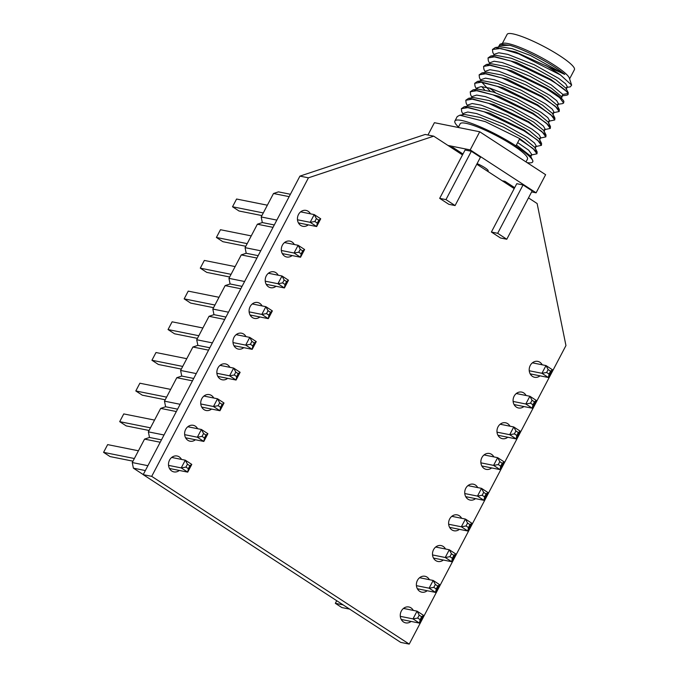 <?xml version="1.0" encoding="UTF-8"?>
<svg xmlns="http://www.w3.org/2000/svg" width="678" height="678" viewBox="0 0 678 678"><rect width="100%" height="100%" fill="white"/><g stroke="black" fill="none" stroke-linecap="round" stroke-linejoin="round"><path stroke-width="1.02" d="M308.439 177.822L151.703 476.354L409.224 644.1L400.715 642.397L143.202 474.651L299.93 176.119L425.208 134.456L433.717 136.159L308.439 177.822L299.93 176.119M409.224 644.1L565.952 345.568L537.129 203.527L528.493 197.9M514.204 188.594L476.787 164.22M462.498 154.906L433.717 136.159M151.703 476.354L143.202 474.651M443.302 560.028A8.102 6.958 -78.7 0 1 437.903 561.477A8.102 6.958 -78.7 0 1 433.556 549.663A8.102 6.958 -78.7 0 1 441.09 545.578A8.102 6.958 -78.7 0 1 445.505 548.994M436.488 546.46A8.102 6.958 -78.7 0 1 437.005 547.29M434.793 558.325A8.102 6.958 -78.7 0 1 433.996 558.884M459.413 529.332A8.102 6.958 -78.7 0 1 454.023 530.772A8.102 6.958 -78.7 0 1 449.675 518.958A8.102 6.958 -78.7 0 1 457.201 514.882A8.102 6.958 -78.7 0 1 461.625 518.297M452.607 515.763A8.102 6.958 -78.7 0 1 453.124 516.594M450.912 527.628A8.102 6.958 -78.7 0 1 450.116 528.187M411.063 621.421A8.102 6.958 -78.7 0 1 405.664 622.87A8.102 6.958 -78.7 0 1 401.325 611.056A8.102 6.958 -78.7 0 1 408.851 606.98A8.102 6.958 -78.7 0 1 413.275 610.395M404.249 607.861A8.102 6.958 -78.7 0 1 404.766 608.691M402.554 619.717A8.102 6.958 -78.7 0 1 401.766 620.285M427.182 590.724A8.102 6.958 -78.7 0 1 421.784 592.174A8.102 6.958 -78.7 0 1 417.445 580.36A8.102 6.958 -78.7 0 1 424.97 576.275A8.102 6.958 -78.7 0 1 429.394 579.69M420.368 577.164A8.102 6.958 -78.7 0 1 420.885 577.987M418.673 589.021A8.102 6.958 -78.7 0 1 417.877 589.589M523.882 406.529A8.102 6.958 -78.7 0 1 518.492 407.978A8.102 6.958 -78.7 0 1 514.144 396.164A8.102 6.958 -78.7 0 1 521.67 392.087A8.102 6.958 -78.7 0 1 526.094 395.503M517.077 392.969A8.102 6.958 -78.7 0 1 517.594 393.799M515.382 404.825A8.102 6.958 -78.7 0 1 514.585 405.393M540.002 375.832A8.102 6.958 -78.7 0 1 534.603 377.282A8.102 6.958 -78.7 0 1 530.264 365.467A8.102 6.958 -78.7 0 1 537.79 361.382A8.102 6.958 -78.7 0 1 542.214 364.798M533.188 362.272A8.102 6.958 -78.7 0 1 533.705 363.094M531.493 374.129A8.102 6.958 -78.7 0 1 530.705 374.697M475.532 498.627A8.102 6.958 -78.7 0 1 470.134 500.076A8.102 6.958 -78.7 0 1 465.794 488.262A8.102 6.958 -78.7 0 1 473.32 484.185A8.102 6.958 -78.7 0 1 477.744 487.601M468.718 485.067A8.102 6.958 -78.7 0 1 469.235 485.889M467.023 496.923A8.102 6.958 -78.7 0 1 466.235 497.491M507.763 437.234A8.102 6.958 -78.7 0 1 502.373 438.674A8.102 6.958 -78.7 0 1 498.025 426.86A8.102 6.958 -78.7 0 1 505.559 422.784A8.102 6.958 -78.7 0 1 509.975 426.199M500.957 423.665A8.102 6.958 -78.7 0 1 501.474 424.496M499.262 435.53A8.102 6.958 -78.7 0 1 498.466 436.09M491.652 467.93A8.102 6.958 -78.7 0 1 486.253 469.379A8.102 6.958 -78.7 0 1 481.914 457.565A8.102 6.958 -78.7 0 1 489.44 453.48A8.102 6.958 -78.7 0 1 493.864 456.896M484.838 454.362A8.102 6.958 -78.7 0 1 485.355 455.192M483.143 466.227A8.102 6.958 -78.7 0 1 482.346 466.786M211.536 409.054A8.102 6.958 -78.7 0 1 206.137 410.504A8.102 6.958 -78.7 0 1 201.798 398.689A8.102 6.958 -78.7 0 1 209.324 394.604A8.102 6.958 -78.7 0 1 213.748 398.02M204.722 395.486A8.102 6.958 -78.7 0 1 205.239 396.316M203.027 407.351A8.102 6.958 -78.7 0 1 202.23 407.91M227.647 378.358A8.102 6.958 -78.7 0 1 222.257 379.799A8.102 6.958 -78.7 0 1 217.909 367.985A8.102 6.958 -78.7 0 1 225.443 363.908A8.102 6.958 -78.7 0 1 229.859 367.323M220.842 364.789A8.102 6.958 -78.7 0 1 221.359 365.62M219.147 376.646A8.102 6.958 -78.7 0 1 218.35 377.214M179.297 470.447A8.102 6.958 -78.7 0 1 173.907 471.896A8.102 6.958 -78.7 0 1 169.559 460.082A8.102 6.958 -78.7 0 1 177.085 456.006A8.102 6.958 -78.7 0 1 181.509 459.421M172.483 456.887A8.102 6.958 -78.7 0 1 173 457.718M170.797 468.744A8.102 6.958 -78.7 0 1 170 469.312M195.417 439.751A8.102 6.958 -78.7 0 1 190.018 441.2A8.102 6.958 -78.7 0 1 185.679 429.386A8.102 6.958 -78.7 0 1 193.205 425.301A8.102 6.958 -78.7 0 1 197.629 428.716M188.603 426.191A8.102 6.958 -78.7 0 1 189.12 427.013M186.908 438.047A8.102 6.958 -78.7 0 1 186.119 438.615M292.116 255.555A8.102 6.958 -78.7 0 1 286.726 257.004A8.102 6.958 -78.7 0 1 282.379 245.19A8.102 6.958 -78.7 0 1 289.913 241.114A8.102 6.958 -78.7 0 1 294.328 244.529M285.311 241.995A8.102 6.958 -78.7 0 1 285.828 242.826M283.616 253.852A8.102 6.958 -78.7 0 1 282.819 254.419M308.236 224.859A8.102 6.958 -78.7 0 1 302.846 226.308A8.102 6.958 -78.7 0 1 298.498 214.494A8.102 6.958 -78.7 0 1 306.024 210.409A8.102 6.958 -78.7 0 1 310.448 213.824M301.422 211.299A8.102 6.958 -78.7 0 1 301.939 212.121M299.727 223.155A8.102 6.958 -78.7 0 1 298.939 223.723M243.766 347.653A8.102 6.958 -78.7 0 1 238.376 349.102A8.102 6.958 -78.7 0 1 234.029 337.288A8.102 6.958 -78.7 0 1 241.554 333.212A8.102 6.958 -78.7 0 1 245.978 336.619M236.953 334.093A8.102 6.958 -78.7 0 1 237.47 334.915M235.266 345.95A8.102 6.958 -78.7 0 1 234.469 346.517M276.005 286.26A8.102 6.958 -78.7 0 1 270.607 287.701A8.102 6.958 -78.7 0 1 266.268 275.887A8.102 6.958 -78.7 0 1 273.793 271.81A8.102 6.958 -78.7 0 1 278.217 275.226M269.191 272.692A8.102 6.958 -78.7 0 1 269.708 273.522M267.496 284.557A8.102 6.958 -78.7 0 1 266.7 285.116M259.886 316.957A8.102 6.958 -78.7 0 1 254.487 318.406A8.102 6.958 -78.7 0 1 250.148 306.592A8.102 6.958 -78.7 0 1 257.674 302.507A8.102 6.958 -78.7 0 1 262.098 305.922M253.072 303.388A8.102 6.958 -78.7 0 1 253.589 304.219M251.377 315.253A8.102 6.958 -78.7 0 1 250.589 315.812M569.596 78.86L574.419 69.665A38.002 6.322 27.7 0 0 559.909 55.842A38.002 6.322 -152.3 0 0 507.136 34.341L502.305 43.536M545.739 65.563A43.951 7.314 -152.3 0 1 560.494 74.978L571.639 85.106L569.359 78.139A38.002 6.322 27.7 0 0 554.833 65.503A38.002 6.322 -152.3 0 0 503.034 43.316L500.05 44.197L509.771 45.282A39.799 6.619 27.7 0 1 554.918 67.258A39.799 6.619 27.7 0 1 564.757 74.402L515.797 52.045L495.338 47.528L492.457 49.486L492.787 52.359L494.177 55.147M571.639 85.106L570.291 86.869L566.452 87.411M454.904 121.015L457.235 116.565L459.794 115.209L464.735 114.506L480.27 117.472L503.627 127.201L524.848 139.049L534.917 147.482L537.145 151.957L536.976 153.804L532.993 148.457L519.441 139.227L515.95 145.872A43.951 7.314 -152.3 0 0 454.904 121.015A43.951 7.314 -152.3 0 0 458.464 127.032M515.95 145.872L515.026 145.694C525.111 152.169 531.035 157.143 532.789 160.601L532.739 161.873A43.951 7.314 -152.3 0 0 532.789 160.601L530.476 155.948L516.416 144.999M459.794 115.209L485.295 121.633L519.763 138.626L537.145 151.957M527.052 162.601A43.951 7.314 -152.3 0 0 532.739 161.873M463.082 114.37L461.693 111.59L461.362 108.709L468.549 107.497L484.236 111.811L523.882 130.769L537.459 140.015L541.417 145.346L535.357 146.634M541.417 145.346L541.586 143.49L524.204 130.168L489.753 113.184L464.244 106.751L461.362 108.709M467.523 105.904L466.142 103.132L465.803 100.251L473.049 99.039L488.83 103.412L528.323 122.311L541.883 131.54L545.858 136.88L539.807 138.176M545.858 136.88L546.027 135.032L528.645 121.701L494.118 104.692L468.676 98.293L465.803 100.251M471.964 97.446L470.583 94.666L470.244 91.793L477.448 90.572L493.126 94.895L532.764 113.845L546.315 123.074L550.299 128.422L544.248 129.71M550.299 128.422L550.468 126.574L533.086 113.243L498.55 96.234L473.125 89.827L470.244 91.793M477.159 89.259L476.736 88.75M476.405 88.987L475.024 86.208L474.685 83.335L481.897 82.114L497.61 86.453L537.213 105.387L550.79 114.641L554.74 119.964L548.688 121.252M554.74 119.964L554.909 118.108L537.527 104.785L503.093 87.809L477.566 81.368L474.685 83.335M476.931 87.996L477.914 89.149M495.169 92.293L489.516 88.072M480.855 80.529L479.465 77.75L479.126 74.868L486.38 73.665L502.161 78.029L541.654 96.929L555.206 106.158L559.18 111.506L553.129 112.794M559.18 111.506L559.35 109.65L541.968 96.318L507.458 79.318L481.999 72.91L479.126 74.868M485.295 72.071L483.906 69.283L483.575 66.41L490.779 65.198L506.474 69.52L546.095 88.471L559.63 97.683L563.621 103.039L562.409 103.641M563.621 103.039L563.876 101.378C562.52 98.598 556.697 94.089 546.409 87.86L511.856 70.843L486.44 64.452L483.575 66.41M568.062 94.581L568.24 92.733L550.85 79.402L516.433 62.435L490.889 55.986L488.016 57.952L495.22 56.732L510.924 61.062L550.536 80.004C560.816 86.233 566.639 90.742 568.003 93.522L568.062 94.581L566.952 95.166L562.011 95.869M489.736 63.605L488.346 60.817L488.016 57.952M560.494 74.978L518.746 53.867L500.754 48.443L492.457 49.486M525.992 161.915L527.467 159.11A38.002 6.322 27.7 0 0 512.958 145.278A38.002 6.322 -152.3 0 0 460.176 123.777L458.243 127.464M531.628 191.933L536.103 192.823L545.62 174.695L479.719 131.769L434.412 122.693L427.945 135.007M447.963 145.439L470.201 149.897L479.719 131.769M536.103 192.823L470.201 149.897M455.082 205.561L480.465 157.211L471.337 151.27L465.066 150.016L439.683 198.357L448.811 204.298L455.082 205.561L445.963 199.612L439.683 198.357M506.788 239.241L532.171 190.891L523.043 184.95L516.772 183.696L491.389 232.037L500.517 237.986L506.788 239.241L497.669 233.3L491.389 232.037M461.862 154.499L462.345 153.584L453.218 147.635L450.497 147.092M513.568 188.179L514.051 187.264L504.924 181.323L502.203 180.78M487.855 171.424L488.16 170.848A8.653 1.441 -152.3 0 0 484.838 167.686A8.653 1.441 -152.3 0 0 477.092 163.644M471.337 151.27L445.963 199.612M523.043 184.95L497.669 233.3M453.218 147.635L452.735 148.55M504.924 181.323L504.44 182.238M464.244 106.751L469.184 106.048L484.719 109.014L508.059 118.735L529.281 130.583L539.357 139.024L541.586 143.49M468.676 98.293L473.625 97.581L489.152 100.556L512.5 110.277L533.722 122.125L543.798 130.557L546.027 135.032M517.678 142.583L528.704 150.219L531.866 154.592L530.603 157.008M462.871 114.777L463.616 113.362L467.752 111.997L476.668 113.582L503.042 123.888L527.611 137.626L534.527 143.007L536.306 146.134L535.044 148.55M467.312 106.31L468.057 104.904L472.193 103.539L481.109 105.115L507.483 115.429L532.052 129.167L538.968 134.549L540.73 137.71M471.752 97.852L472.498 96.445L476.626 95.081L485.541 96.657L511.924 106.963L536.501 120.709L543.417 126.091L545.188 129.218L543.925 131.634M536.976 153.804L530.916 155.093M473.125 89.827L478.066 89.123L493.601 92.098L516.95 101.819L538.171 113.667L548.239 122.099L550.468 126.574M484.414 89.589L481.727 86.64M477.566 81.368L482.507 80.665L498.042 83.631L521.382 93.352L542.603 105.2L552.68 113.641L554.909 118.108M481.999 72.91L486.94 72.207L502.466 75.173L525.823 84.894L547.053 96.742L557.121 105.183L559.35 109.65M486.44 64.452L491.389 63.749L506.915 66.707L530.272 76.436L551.502 88.293L561.57 96.725M476.193 89.394L476.939 87.979L481.075 86.615L489.999 88.199L516.373 98.505L540.934 112.251L547.849 117.633L549.612 120.794M489.957 90.962L481.626 82.08M480.634 80.928L481.38 79.521L485.516 78.156L494.423 79.733L520.806 90.047L545.383 103.785L552.299 109.175L554.079 112.294L552.807 114.709M485.787 71.122L489.957 69.698L498.864 71.275L525.247 81.58L549.816 95.327L556.74 100.708L558.519 103.836L557.248 106.251M490.228 62.664L494.076 61.232L502.237 62.529L526.848 71.792L551.299 84.928L562.893 94.428L561.689 97.785M498.661 46.604L500.05 44.197M493.965 55.554L494.703 54.138L498.839 52.774L507.754 54.359L534.128 64.664L558.697 78.402L565.621 83.784L567.401 86.911L566.13 89.327M498.406 47.087L499.144 45.68L509.771 45.282M490.889 55.986L495.838 55.282L511.373 58.257L534.722 67.978L555.943 79.835L566.045 88.343M495.338 47.528L500.279 46.824L512.237 48.68L530.586 55.545L564.757 74.402M513.127 401.452L525.814 403.995L529.882 396.257L516.28 393.537M532.035 400.274L534.467 401.859L536.366 400.486L529.882 396.257L532.035 400.274L530.51 403.173L525.814 403.995L532.306 408.224L514.068 404.563M530.51 403.173L532.942 404.758L532.306 408.224L536.366 400.486M534.467 401.859L532.942 404.758M484.041 454.93L497.644 457.658L504.135 461.879L502.229 463.26L499.796 461.676L497.644 457.658L493.584 465.388L480.897 462.845M504.135 461.879L500.067 469.617L481.838 465.964M499.796 461.676L498.271 464.574L493.584 465.388L500.067 469.617L500.703 466.159L502.229 463.26M500.703 466.159L498.271 464.574M529.247 370.756L541.934 373.29L545.993 365.561L532.391 362.832M548.146 369.578L550.578 371.163L552.485 369.79L545.993 365.561L548.146 369.578L546.629 372.476L541.934 373.29L548.426 377.519L530.188 373.866M546.629 372.476L549.061 374.061L548.426 377.519L552.485 369.79M550.578 371.163L549.061 374.061M500.161 424.233L513.763 426.954L520.246 431.183L518.348 432.556L515.916 430.971L513.763 426.954L509.703 434.691L497.008 432.149M520.246 431.183L516.187 438.92L497.949 435.268M515.916 430.971L514.39 433.878L509.703 434.691L516.187 438.92L516.822 435.462L518.348 432.556M516.822 435.462L514.39 433.878M448.658 524.247L461.345 526.789L465.413 519.051L451.811 516.331L465.413 519.051L467.566 523.069L466.04 525.975L461.345 526.789L465.413 519.051L471.896 523.28L469.998 524.653L467.566 523.069L466.04 525.975L468.473 527.56L467.837 531.018L461.345 526.789L448.658 524.247M449.599 527.365L467.837 531.018L461.345 526.789L466.04 525.975L468.473 527.56L467.837 531.018L471.896 523.28L469.998 524.653L468.473 527.56L469.998 524.653L467.566 523.069L465.413 519.051L471.896 523.28L467.837 531.018L449.599 527.365M419.572 577.724L433.174 580.453L439.666 584.682L437.759 586.055L435.327 584.47L433.174 580.453L439.666 584.682L435.598 592.411L417.368 588.758L435.598 592.411L436.234 588.953L437.759 586.055L435.327 584.47L433.801 587.368L429.115 588.19L433.174 580.453L419.572 577.724M416.428 585.648L429.115 588.19L433.174 580.453L435.327 584.47L433.801 587.368L429.115 588.19L435.598 592.411L436.234 588.953L433.801 587.368L436.234 588.953L437.759 586.055L439.666 584.682L435.598 592.411L429.115 588.19L416.428 585.648M464.777 493.55L477.465 496.093L481.524 488.355L467.922 485.626M483.677 492.372L486.109 493.957L488.016 492.584L481.524 488.355L483.677 492.372L482.16 495.271L477.465 496.093L483.956 500.313L465.718 496.66M482.16 495.271L484.592 496.855L483.956 500.313L488.016 492.584M486.109 493.957L484.592 496.855M435.691 547.027L449.294 549.756L455.777 553.977L453.879 555.358L451.446 553.773L449.294 549.756L435.691 547.027M432.539 554.943L445.234 557.486L449.294 549.756L451.446 553.773L449.921 556.672L445.234 557.486L449.294 549.756L455.777 553.977L451.718 561.715L433.479 558.062L451.718 561.715L452.353 558.257L453.879 555.358L451.446 553.773L449.921 556.672L445.234 557.486L451.718 561.715L445.234 557.486L432.539 554.943M452.353 558.257L449.921 556.672L452.353 558.257L451.718 561.715L455.777 553.977L453.879 555.358L452.353 558.257M403.452 608.429L417.055 611.149L423.547 615.378L421.64 616.751L419.207 615.166L417.055 611.149L412.995 618.887L400.308 616.344M336.72 600.708L335.339 603.327L343.144 604.895M423.547 615.378L419.487 623.116L401.249 619.455M349.628 609.115L341.831 607.556L335.339 603.327M419.207 615.166L417.69 618.065L412.995 618.887L419.487 623.116L420.123 619.65L421.64 616.751M420.123 619.65L417.69 618.065M135.812 390.96L166.602 397.122L135.812 390.96L142.304 395.181L165.203 399.774L142.304 395.181L135.812 390.96L139.871 383.223L170.661 389.392L139.871 383.223L135.812 390.96M200.773 403.969L213.468 406.512L217.528 398.774L203.925 396.054L217.528 398.774L219.68 402.791L218.155 405.698L213.468 406.512L217.528 398.774L224.02 403.003L222.113 404.385L219.68 402.791L217.528 398.774L224.02 403.003L219.952 410.741L213.468 406.512L200.773 403.969M201.713 407.088L219.952 410.741L201.713 407.088M220.587 407.283L219.952 410.741L220.587 407.283L222.113 404.385L220.587 407.283L218.155 405.698L220.587 407.283M134.363 458.523L103.581 452.353L107.641 444.615L138.422 450.785M171.695 457.455L185.289 460.176L191.781 464.405L189.882 465.778L187.442 464.193L185.289 460.176L181.229 467.913L168.542 465.371M191.781 464.405L187.721 472.134L169.483 468.481M132.973 461.167L110.065 456.582L103.581 452.353M187.442 464.193L185.925 467.091L181.229 467.913L187.721 472.134L188.357 468.676L189.882 465.778M188.357 468.676L185.925 467.091M151.931 360.255L182.713 366.425L151.931 360.255L158.415 364.484L181.323 369.069L158.415 364.484L151.931 360.255L155.991 352.526L151.931 360.255M216.892 373.273L229.579 375.815L233.647 368.078L220.045 365.357L233.647 368.078L235.8 372.095L234.274 374.993L229.579 375.815L233.647 368.078L240.131 372.307L238.232 373.68L235.8 372.095L234.274 374.993L236.707 376.578L236.071 380.044L229.579 375.815L216.892 373.273M186.772 358.687L155.991 352.526L186.772 358.687M217.833 376.392L236.071 380.044L229.579 375.815L234.274 374.993L236.707 376.578L236.071 380.044L240.131 372.307L238.232 373.68L236.707 376.578L238.232 373.68L235.8 372.095L233.647 368.078L240.131 372.307L236.071 380.044L217.833 376.392M123.76 413.919L154.542 420.089L123.76 413.919L119.692 421.657L150.482 427.826L119.692 421.657L126.184 425.886L149.092 430.471L126.184 425.886L119.692 421.657L123.76 413.919M187.806 426.75L201.408 429.479L207.9 433.7L205.993 435.081L203.561 433.496L201.408 429.479L207.9 433.7L203.841 441.437L185.603 437.785L203.841 441.437L204.476 437.98L205.993 435.081L203.561 433.496L202.044 436.395L197.349 437.208L201.408 429.479L187.806 426.75M184.662 434.666L197.349 437.208L201.408 429.479L203.561 433.496L202.044 436.395L197.349 437.208L203.841 441.437L204.476 437.98L202.044 436.395L204.476 437.98L205.993 435.081L207.9 433.7L203.841 441.437L197.349 437.208L184.662 434.666M290.404 194.264L278.438 191.866L273.497 193.51L261.183 216.96L262.327 222.562L257.377 224.215L245.072 247.656L246.207 253.267L241.258 254.911L228.952 278.353L230.088 283.963L225.147 285.608L212.833 309.058L213.968 314.66L209.027 316.304L196.713 339.754L197.857 345.365L192.908 347.009L180.602 370.451L181.738 376.061L176.797 377.705L164.483 401.156L165.618 406.758L160.678 408.402L148.363 431.852L149.507 437.463L144.558 439.107L132.252 462.549L133.388 468.159L143.236 474.575M161.466 439.853L149.507 437.463L161.466 439.853L149.507 437.463L148.363 431.852L164.025 434.988L148.363 431.852L160.678 408.402L176.331 411.538L160.678 408.402L165.618 406.758L177.585 409.156L165.618 406.758L177.585 409.156L165.618 406.758L164.483 401.156L180.136 404.291L164.483 401.156L176.797 377.705L192.45 380.841L176.797 377.705L181.738 376.061L193.705 378.46L181.738 376.061L193.705 378.46L181.738 376.061L180.602 370.451L196.256 373.586L180.602 370.451L192.908 347.009L208.57 350.145L192.908 347.009L197.857 345.365L209.816 347.755M145.346 470.557L133.388 468.159M132.252 462.549L147.906 465.684M160.211 442.242L144.558 439.107M202.892 327.991L172.11 321.821L168.051 329.559L198.832 335.729M233.012 342.576L245.699 345.119L249.758 337.381L236.164 334.652M251.911 341.398L254.352 342.983L256.25 341.61L249.758 337.381L251.911 341.398L250.394 344.297L245.699 345.119L252.191 349.339L233.952 345.687M168.051 329.559L174.534 333.788L197.442 338.373M250.394 344.297L252.826 345.882L252.191 349.339L256.25 341.61M254.352 342.983L252.826 345.882M222.113 404.385L219.68 402.791L218.155 405.698L213.468 406.512L219.952 410.741L224.02 403.003L222.113 404.385M213.968 314.66L225.935 317.058L213.968 314.66M196.713 339.754L212.375 342.89M224.681 319.44L209.027 316.304M251.241 235.893L220.46 229.723L216.401 237.461L247.182 243.631M281.362 250.479L294.049 253.021L298.117 245.283L284.514 242.563M300.269 249.301L302.702 250.885L304.6 249.512L298.117 245.283L300.269 249.301L298.744 252.199L294.049 253.021L300.54 257.242L282.302 253.589M216.401 237.461L222.884 241.69L245.792 246.275M298.744 252.199L301.176 253.784L300.54 257.242L304.6 249.512M302.702 250.885L301.176 253.784M214.951 305.024L184.162 298.862L188.221 291.125L219.011 297.295M252.275 303.956L265.878 306.685L272.37 310.905L270.463 312.287L268.03 310.702L265.878 306.685L261.818 314.414L249.131 311.872M272.37 310.905L268.31 318.643L250.072 314.99M213.562 307.676L190.654 303.083L184.162 298.862M268.03 310.702L266.505 313.6L261.818 314.414L268.31 318.643L268.946 315.185L270.463 312.287M268.946 315.185L266.505 313.6M267.361 205.197L236.58 199.027L232.52 206.765L263.301 212.934M297.481 219.774L310.168 222.316L314.228 214.587L300.634 211.858M316.38 218.604L318.821 220.189L320.719 218.808L314.228 214.587L316.38 218.604L314.863 221.503L310.168 222.316L316.66 226.545L298.422 222.893M232.52 206.765L239.003 210.994L261.911 215.579M314.863 221.503L317.296 223.087L316.66 226.545L320.719 218.808M318.821 220.189L317.296 223.087M231.071 274.327L200.281 268.157L204.341 260.428L235.13 266.59M268.395 273.259L281.997 275.98L288.489 280.209L286.582 281.582L284.15 279.997L281.997 275.98L277.938 283.718L265.242 281.175M288.489 280.209L284.421 287.947L266.183 284.294M229.673 276.98L206.773 272.387L200.281 268.157M284.15 279.997L282.624 282.904L277.938 283.718L284.421 287.947L285.057 284.489L286.582 281.582M285.057 284.489L282.624 282.904M242.054 286.362L230.088 283.963L242.054 286.362M246.207 253.267L258.174 255.665L246.207 253.267M228.952 278.353L244.605 281.497M256.92 258.047L241.258 254.911M262.327 222.562L274.285 224.96L262.327 222.562M245.072 247.656L260.725 250.792M273.039 227.35L257.377 224.215M261.183 216.96L276.844 220.096M289.15 196.645L273.497 193.51M212.833 309.058L228.494 312.194M240.8 288.743L225.147 285.608M561.63 96.844L562.893 94.428L568.003 93.522M540.747 137.676L539.485 140.092M549.638 120.752L548.366 123.167M485.821 71.063L485.084 72.47M490.262 62.596L489.524 64.012M562.52 103.624L557.57 104.336M566.003 88.267L568.232 92.733"/></g></svg>
